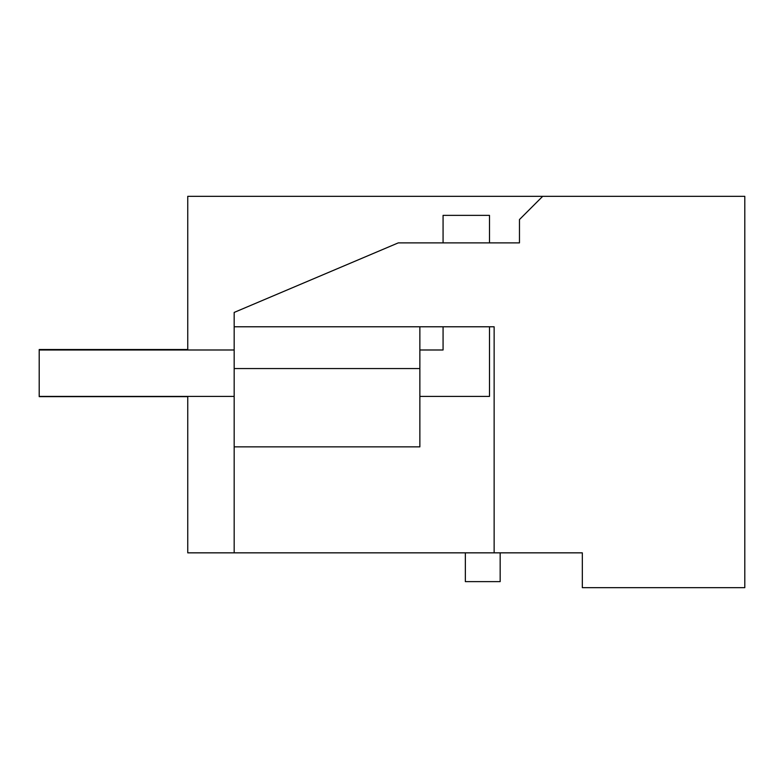 <?xml version="1.0" encoding="UTF-8"?>
<svg xmlns="http://www.w3.org/2000/svg" width="784" height="784" viewBox="0 0 784 784"><rect width="100%" height="100%" fill="white"/><g stroke="black" fill="none" stroke-linecap="round" stroke-linejoin="round"><path stroke-width="1.18" d="M187.748 349.987L187.748 196.333L744.8 196.333L744.8 587.667L582.326 587.667L582.326 552.847L545.194 552.847M582.326 552.847L234.171 552.847L234.171 446.86L419.861 446.86L419.861 326.781M187.748 396.41L187.748 552.847L234.171 552.847M465.343 552.847L465.343 581.63L500.163 581.63L500.163 552.847M542.685 196.333L519.469 219.549L519.469 242.883L398.272 242.883L234.171 312.424L234.171 446.86M494.136 552.847L494.136 326.781L234.171 326.781M187.748 513.393L187.748 457.689M234.171 368.558L419.861 368.558M489.49 242.883L489.49 215.365L443.068 215.365L443.068 242.883M443.068 326.781L443.068 349.987L419.861 349.987M234.171 349.987L39.21 349.987L39.21 396.41L234.171 396.41M489.49 326.781L489.49 396.41L419.861 396.41M187.748 396.645L39.2 396.645L39.2 349.527L187.748 349.527"/></g></svg>
